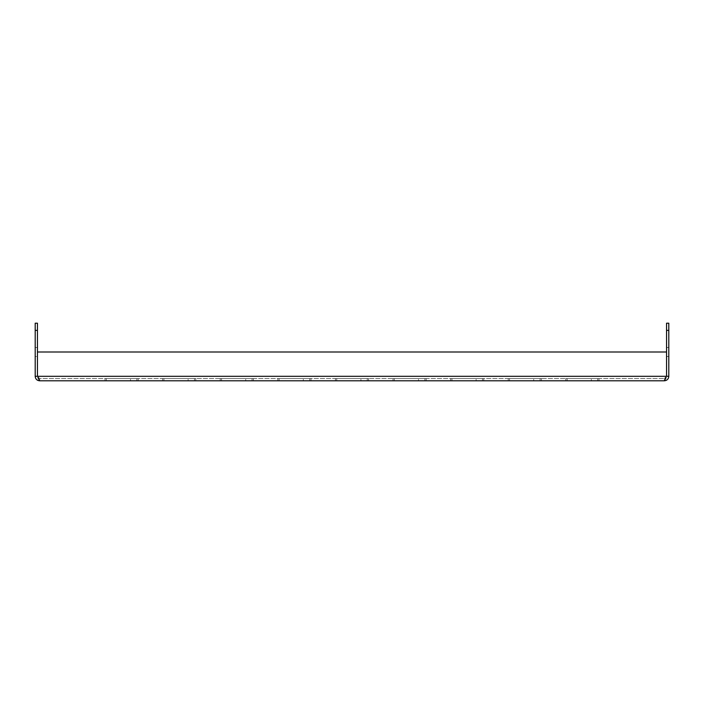 <?xml version="1.0" encoding="UTF-8"?>
<svg xmlns="http://www.w3.org/2000/svg" width="704" height="704" viewBox="0 0 704 704"><rect width="100%" height="100%" fill="white"/><g stroke="black" fill="none" stroke-linecap="round" stroke-linejoin="round"><path stroke-width="0.53" stroke-dasharray="3.52 2.64" d="M106.33 378.55L106.33 380.802L106.33 378.55L106.33 380.802L106.33 378.55L106.33 380.802L106.33 378.55L106.33 380.802L106.33 378.55L106.33 380.802L106.33 378.55L105.01 378.55L138.195 378.55L105.01 378.55L138.195 378.55L105.01 378.55L138.195 378.55L105.01 378.55L138.195 378.55L105.01 378.55L138.195 378.55L105.01 378.55L138.195 378.55L105.01 378.55L138.195 378.55L105.01 378.55L138.195 378.55L105.01 378.55L138.195 378.55L105.01 378.55L138.195 378.55L105.01 378.55L138.195 378.55L106.33 378.55L106.33 380.802L112.693 380.802L112.693 378.55M163.935 378.55L163.935 380.802L163.935 378.55L163.935 380.802L163.935 378.55L163.935 380.802L163.935 378.55L163.935 380.802L163.935 378.55L163.935 380.802L163.935 378.55L162.615 378.55L195.8 378.55L162.615 378.55L195.8 378.55L162.615 378.55L195.8 378.55L162.615 378.55L195.8 378.55L162.615 378.55L195.8 378.55L162.615 378.55L195.8 378.55L162.615 378.55L195.8 378.55L162.615 378.55L195.8 378.55L162.615 378.55L195.8 378.55L162.615 378.55L195.8 378.55L162.615 378.55L195.8 378.55L163.935 378.55L163.935 380.802L170.298 380.802L170.298 378.55M221.531 378.55L221.531 380.802L221.531 378.55L221.531 380.802L221.531 378.55L221.531 380.802L221.531 378.55L221.531 380.802L221.531 378.55L221.531 380.802L221.531 378.55L220.211 378.55L253.396 378.55L220.211 378.55L253.396 378.55L220.211 378.55L253.396 378.55L220.211 378.55L253.396 378.55L220.211 378.55L253.396 378.55L220.211 378.55L253.396 378.55L220.211 378.55L253.396 378.55L220.211 378.55L253.396 378.55L220.211 378.55L253.396 378.55L220.211 378.55L253.396 378.55L220.211 378.55L253.396 378.55L221.531 378.55L221.531 380.802L227.894 380.802L227.894 378.55M279.127 378.55L279.127 380.802L279.127 378.55L279.127 380.802L279.127 378.55L279.127 380.802L279.127 378.55L279.127 380.802L279.127 378.55L279.127 380.802L279.127 378.55L277.816 378.55L310.992 378.55L277.816 378.55L310.992 378.55L277.816 378.55L310.992 378.55L277.816 378.55L310.992 378.55L277.816 378.55L310.992 378.55L277.816 378.55L310.992 378.55L277.816 378.55L310.992 378.55L277.816 378.55L310.992 378.55L277.816 378.55L310.992 378.55L277.816 378.55L310.992 378.55L277.816 378.55L310.992 378.55L279.127 378.55L279.127 380.802L285.498 380.802L285.498 378.55M336.732 378.55L336.732 380.802L336.732 378.55L336.732 380.802L336.732 378.55L336.732 380.802L336.732 378.55L336.732 380.802L336.732 378.55L336.732 380.802L336.732 378.55L335.412 378.55L368.597 378.55L335.412 378.55L368.597 378.55L335.412 378.55L368.597 378.55L335.412 378.55L368.597 378.55L335.412 378.55L368.597 378.55L335.412 378.55L368.597 378.55L335.412 378.55L368.597 378.55L335.412 378.55L368.597 378.55L335.412 378.55L368.597 378.55L335.412 378.55L368.597 378.55L335.412 378.55L368.597 378.55L336.732 378.55L336.732 380.802L343.094 380.802L343.094 378.55M394.328 378.55L394.328 380.802L394.328 378.55L394.328 380.802L394.328 378.55L394.328 380.802L394.328 378.55L394.328 380.802L394.328 378.55L394.328 380.802L394.328 378.55L393.017 378.55L426.193 378.55L393.017 378.55L426.193 378.55L393.017 378.55L426.193 378.55L393.017 378.55L426.193 378.55L393.017 378.55L426.193 378.55L393.017 378.55L426.193 378.55L393.017 378.55L426.193 378.55L393.017 378.55L426.193 378.55L393.017 378.55L426.193 378.55L393.017 378.55L426.193 378.55L393.017 378.55L426.193 378.55L394.328 378.55L394.328 380.802L400.699 380.802L400.699 378.55M451.933 378.55L451.933 380.802L451.933 378.55L451.933 380.802L451.933 378.55L451.933 380.802L451.933 378.55L451.933 380.802L451.933 378.55L451.933 380.802L451.933 378.55L450.613 378.55L483.798 378.55L450.613 378.55L483.798 378.55L450.613 378.55L483.798 378.55L450.613 378.55L483.798 378.55L450.613 378.55L483.798 378.55L450.613 378.55L483.798 378.55L450.613 378.55L483.798 378.55L450.613 378.55L483.798 378.55L450.613 378.55L483.798 378.55L450.613 378.55L483.798 378.55L450.613 378.55L483.798 378.55L451.933 378.55L451.933 380.802L458.295 380.802L458.295 378.55M509.529 378.55L509.529 380.802L509.529 378.55L509.529 380.802L509.529 378.55L509.529 380.802L509.529 378.55L509.529 380.802L509.529 378.55L509.529 380.802L509.529 378.55L508.209 378.55L541.394 378.55L508.209 378.55L541.394 378.55L508.209 378.55L541.394 378.55L508.209 378.55L541.394 378.55L508.209 378.55L541.394 378.55L508.209 378.55L541.394 378.55L508.209 378.55L541.394 378.55L508.209 378.55L541.394 378.55L508.209 378.55L541.394 378.55L508.209 378.55L541.394 378.55L508.209 378.55L541.394 378.55L509.529 378.55L509.529 380.802L515.891 380.802L515.891 378.55M567.134 378.55L567.134 380.802L567.134 378.55L567.134 380.802L567.134 378.55L567.134 380.802L567.134 378.55L567.134 380.802L567.134 378.55L567.134 380.802L567.134 378.55L565.814 378.55L598.998 378.55L565.814 378.55L598.998 378.55L565.814 378.55L598.998 378.55L565.814 378.55L598.998 378.55L565.814 378.55L598.998 378.55L565.814 378.55L598.998 378.55L565.814 378.55L598.998 378.55L565.814 378.55L598.998 378.55L565.814 378.55L598.998 378.55L565.814 378.55L598.998 378.55L565.814 378.55L598.998 378.55L567.134 378.55L567.134 380.802L573.496 380.802L573.496 378.55M666.125 377.626L664.303 378.55L666.556 376.306L666.556 352.572A0.572 0.572 0 0 0 665.975 352L38.025 352A0.572 0.572 0 0 0 37.444 352.572L37.444 376.306L39.697 378.55L664.303 378.55L39.697 378.55L37.444 376.306L39.697 378.55L37.875 377.626M136.875 378.55L136.875 380.802L136.875 378.55L136.875 380.802L136.875 378.55L136.875 380.802L136.875 378.55L136.875 380.802L136.875 378.55L136.875 380.802L136.875 378.55L136.875 380.802L112.693 380.802L138.195 380.802L130.513 380.802L130.513 378.55M106.33 380.802L112.693 380.802M194.48 378.55L194.48 380.802L194.48 378.55L194.48 380.802L194.48 378.55L194.48 380.802L194.48 378.55L194.48 380.802L194.48 378.55L194.48 380.802L194.48 378.55L194.48 380.802L170.298 380.802L195.8 380.802L188.118 380.802L188.118 378.55M163.935 380.802L170.298 380.802M252.076 378.55L252.076 380.802L252.076 378.55L252.076 380.802L252.076 378.55L252.076 380.802L252.076 378.55L252.076 380.802L252.076 378.55L252.076 380.802L252.076 378.55L252.076 380.802L227.894 380.802L253.396 380.802L245.714 380.802L245.714 378.55M221.531 380.802L227.894 380.802M309.681 378.55L309.681 380.802L309.681 378.55L309.681 380.802L309.681 378.55L309.681 380.802L309.681 378.55L309.681 380.802L309.681 378.55L309.681 380.802L309.681 378.55L309.681 380.802L285.498 380.802L310.992 380.802L303.318 380.802L303.318 378.55M279.127 380.802L285.498 380.802M367.277 378.55L367.277 380.802L367.277 378.55L367.277 380.802L367.277 378.55L367.277 380.802L367.277 378.55L367.277 380.802L367.277 378.55L367.277 380.802L367.277 378.55L367.277 380.802L343.094 380.802L368.597 380.802L360.914 380.802L360.914 378.55M336.732 380.802L343.094 380.802M424.882 378.55L424.882 380.802L424.882 378.55L424.882 380.802L424.882 378.55L424.882 380.802L424.882 378.55L424.882 380.802L424.882 378.55L424.882 380.802L424.882 378.55L424.882 380.802L400.699 380.802L426.193 380.802L418.51 380.802L418.51 378.55M394.328 380.802L400.699 380.802M482.478 378.55L482.478 380.802L482.478 378.55L482.478 380.802L482.478 378.55L482.478 380.802L482.478 378.55L482.478 380.802L482.478 378.55L482.478 380.802L482.478 378.55L482.478 380.802L458.295 380.802L483.798 380.802L476.115 380.802L476.115 378.55M451.933 380.802L458.295 380.802M540.074 378.55L540.074 380.802L540.074 378.55L540.074 380.802L540.074 378.55L540.074 380.802L540.074 378.55L540.074 380.802L540.074 378.55L540.074 380.802L540.074 378.55L540.074 380.802L515.891 380.802L541.394 380.802L533.711 380.802L533.711 378.55M509.529 380.802L515.891 380.802M597.678 378.55L597.678 380.802L597.678 378.55L597.678 380.802L597.678 378.55L597.678 380.802L597.678 378.55L597.678 380.802L597.678 378.55L597.678 380.802L597.678 378.55L597.678 380.802L573.496 380.802L598.998 380.802L591.316 380.802L591.316 378.55M567.134 380.802L573.496 380.802M136.875 380.802L130.513 380.802M194.48 380.802L188.118 380.802M252.076 380.802L245.714 380.802M309.681 380.802L303.318 380.802M367.277 380.802L360.914 380.802M424.882 380.802L418.51 380.802M482.478 380.802L476.115 380.802M540.074 380.802L533.711 380.802M597.678 380.802L591.316 380.802M39.697 380.802C36.969 380.538 35.473 379.042 35.2 376.306L37.444 376.306L39.697 380.802L39.697 378.55L39.697 380.802L664.303 380.802L664.303 378.55L666.556 376.306L664.303 378.55L664.303 380.802C667.031 380.538 668.527 379.042 668.8 376.306L666.556 376.306L666.556 323.198L668.8 323.198L668.8 330.396L666.556 330.396M666.556 347.503L666.556 356.497L666.556 347.503L666.556 356.497L666.556 347.503L668.8 347.503L668.8 356.497L666.556 356.497L668.8 356.497L668.8 347.503L666.556 347.503L668.8 347.503L668.8 356.497L666.556 356.497L668.8 356.497L668.8 347.503L666.556 347.503M664.303 380.802L666.556 376.306L666.556 352.572L666.556 376.306L37.444 376.306L37.444 352.572A0.572 0.572 0 0 1 38.025 352L665.975 352A0.572 0.572 0 0 1 666.556 352.572A0.572 0.572 0 0 0 665.975 352M37.444 356.497L37.444 347.503L37.444 356.497L37.444 347.503L37.444 356.497L35.2 356.497L35.2 347.503L37.444 347.503L35.2 347.503L35.2 356.497L35.2 347.503L37.444 347.503L35.2 347.503L35.2 356.497L37.444 356.497M35.2 376.306L35.2 323.198L37.444 323.198L37.444 352.572A0.572 0.572 0 0 1 38.025 352M668.8 376.306L668.8 330.396M37.444 376.306L666.556 376.306L37.444 376.306M35.2 330.396L37.444 330.396M105.01 378.55L105.01 380.802M138.195 378.55L138.195 380.802M162.615 378.55L162.615 380.802M195.8 378.55L195.8 380.802M220.211 378.55L220.211 380.802M253.396 378.55L253.396 380.802M277.816 378.55L277.816 380.802M310.992 378.55L310.992 380.802M335.412 378.55L335.412 380.802M368.597 378.55L368.597 380.802M393.017 378.55L393.017 380.802M426.193 378.55L426.193 380.802M450.613 378.55L450.613 380.802M483.798 378.55L483.798 380.802M508.209 378.55L508.209 380.802M541.394 378.55L541.394 380.802M565.814 378.55L565.814 380.802M598.998 378.55L598.998 380.802"/><path stroke-width="1.06" d="M37.875 377.626L39.697 380.802L664.303 380.802L666.125 377.626M664.303 380.802C667.031 380.538 668.527 379.042 668.8 376.306L666.556 376.306L666.556 352.572A0.572 0.572 0 0 0 665.975 352L38.025 352L665.975 352M668.8 376.306L668.8 323.198L666.556 323.198L666.556 376.306L37.444 376.306L37.444 323.198L35.2 323.198L35.2 330.396L37.444 330.396M39.697 380.802C36.969 380.538 35.473 379.042 35.2 376.306L37.444 376.306L37.444 352.572A0.572 0.572 0 0 1 38.025 352M35.2 376.306L35.2 330.396M668.8 330.396L666.556 330.396"/></g></svg>
